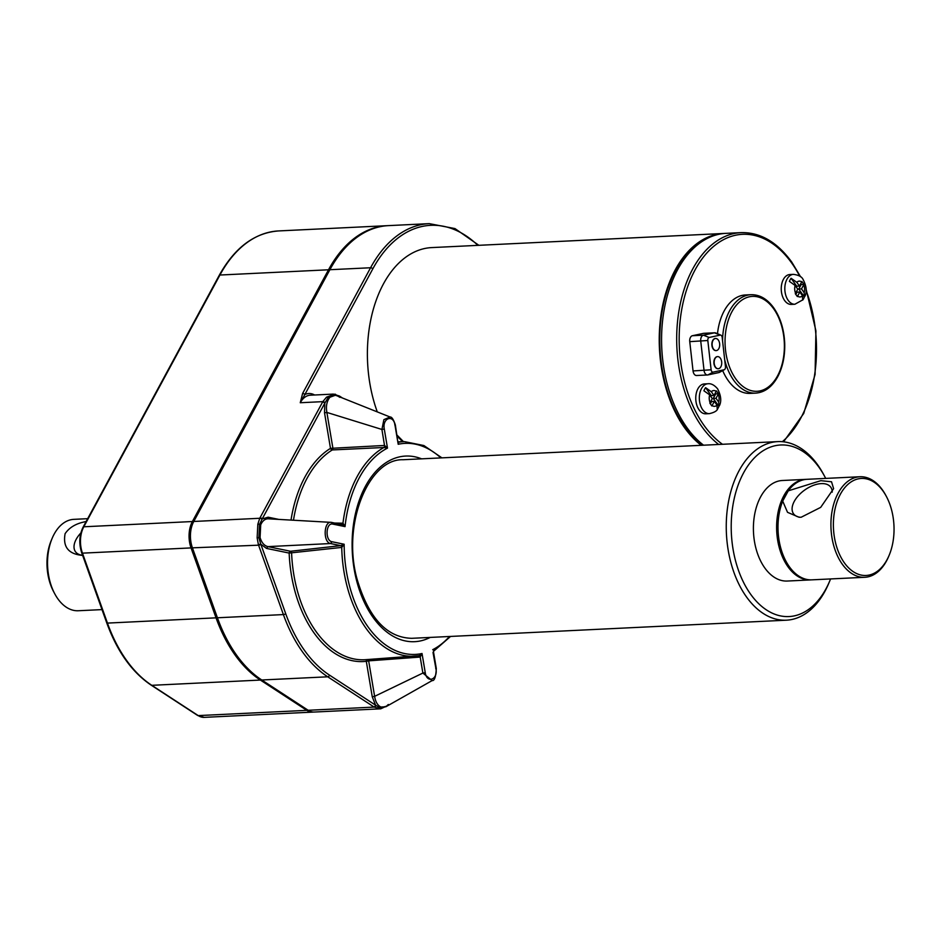 <?xml version="1.0" encoding="UTF-8"?>
<svg xmlns="http://www.w3.org/2000/svg" width="941" height="941" viewBox="0 0 941 941"><rect width="100%" height="100%" fill="white"/><g stroke="black" fill="none" stroke-linecap="round" stroke-linejoin="round"><path stroke-width="1.41" d="M80.844 532.982A22.878 12.833 -35.5 0 0 76.209 539.275A22.878 12.833 -35.5 0 0 75.445 551.685A22.878 12.833 -35.5 0 0 82.573 555.249M87.666 518.679L73.88 519.35A45.756 28.512 87.2 0 0 52.061 538.546L51.155 540.71A42.239 26.324 87.2 0 0 53.625 591.677L54.731 593.747A45.756 28.512 87.2 0 0 57.836 598.805A45.756 28.512 87.2 0 0 78.303 610.744L101.993 609.603M82.632 555.413C68.528 554.167 62.682 546.921 65.105 533.676C68.987 527.972 74.927 524.161 82.937 522.243L86.184 521.42M724.688 359.697A49.273 30.712 -92.8 0 0 755.705 393.126L750.212 393.397A49.273 30.712 -92.8 0 1 722.676 370.601M717.489 333.726A49.273 30.712 -92.8 0 1 745.448 294.956L750.953 294.698A49.273 30.712 -92.8 0 0 722.57 340.877M794.874 304.249L791.299 304.413A14.962 9.328 -92.8 0 1 781.265 289.922A14.962 9.328 -92.8 0 1 789.852 274.537L793.428 274.36A14.962 9.328 -92.8 0 0 784.841 289.757A14.962 9.328 -92.8 0 0 794.874 304.249L803.038 299.72M717.56 409.123C716.76 411.064 714.031 412.57 709.385 413.64L705.809 413.817A14.962 9.328 -92.8 0 1 696.799 405.112A14.962 9.328 -92.8 0 1 697.904 388.798A14.962 9.328 -92.8 0 1 704.362 383.94L707.938 383.763C711.125 383.352 714.325 385.022 717.56 388.774C720.971 395.349 721.629 400.925 719.524 405.477L718.912 406.347L713.266 398.443L715.725 393.891L715.219 393.185M696.881 375.471A5.281 3.293 -92.8 0 1 696.54 375.506A5.281 3.293 -92.8 0 1 693.047 370.93L689.753 341.654A5.281 3.293 -92.8 0 1 692.4 335.725L703.433 333.361A5.281 3.293 -92.8 0 1 703.762 333.314A5.281 3.293 -92.8 0 1 704.103 333.326M701.233 445.316A111.744 69.646 -92.8 0 1 660.182 321.457A111.744 69.646 -92.8 0 1 723.605 233.474A111.744 69.646 -92.8 0 1 724.77 233.427M377.294 411.911A111.744 69.646 -92.8 0 1 431.778 247.589L723.605 233.474M302.614 393.444A1.764 0.953 28.4 0 1 304.825 394.573L300.261 402.736L302.614 393.444L370.578 267.75A135.786 84.631 -92.8 0 1 429.249 223.64L388.562 225.617A135.786 84.631 87.2 0 0 329.891 269.714L193.764 521.467A23.16 14.433 87.2 0 0 192.423 547.838L217.418 617.778A135.786 84.631 87.2 0 0 261.763 679.99L308.189 710.279A23.16 14.433 87.2 0 0 314.212 712.043L380.729 708.82L374.177 707.091L308.189 710.279M329.009 398.49C326.598 402.266 325.892 406.9 326.88 412.429L324.527 412.876L324.786 403.207L327.939 397.937A1.764 1.082 -144.2 0 0 329.009 398.49C331.067 395.491 333.643 394.561 336.725 395.714L390.045 416.992L383.893 419.651L381.917 429.461L384.281 429.025L387.492 448.116L384.61 445.458A1.764 1.012 89.8 0 1 383.952 447.493L383.904 447.504A1.764 1.023 87.3 0 0 384.504 445.458L381.917 429.461L326.88 412.429L332.855 447.916A1.764 1.023 -92.8 0 1 332.279 449.939A1.764 1.306 58.3 0 1 330.491 448.363L324.527 412.876M257.14 537.852L260.069 537.499L260.716 524.796C262.774 520.326 265.644 518.35 269.326 518.879L268.114 517.197L262.198 518.962L259.563 524.396L258.881 537.805L260.681 543.827A1.764 0.623 161.1 0 1 258.399 544.651L257.14 537.852L257.834 524.231L259.751 518.279L193.764 521.467M322.575 402.078A1.764 0.953 28.4 0 1 324.786 403.207L262.198 518.962A1.764 0.953 -151.6 0 0 259.987 517.844L322.81 401.642L326.539 397.149L334.831 394.173A1.764 1.47 99 0 1 335.067 394.185L335.067 394.185A1.764 1.47 99 0 1 336.09 395.008L327.939 397.937A1.764 1.094 50.5 0 0 326.539 397.149M269.126 518.856L331.091 522.361L342.077 524.56L345.041 526.619A105.651 65.846 -92.8 0 1 387.492 448.116L383.952 447.493L332.279 449.939A108.509 67.634 87.2 0 0 293.486 520.208M260.069 537.499C261.622 542.675 264.245 545.721 267.914 546.615L330.573 543.545C322.692 542.31 323.81 520.173 331.644 522.443L332.855 524.113L345.041 526.619L343.018 523.208A1.764 1.047 -88.6 0 1 342.006 524.549A1.764 1.094 -88.8 0 0 342.959 523.208L343.018 523.208M420.086 657.077A1.764 1.023 85.7 0 0 418.992 655.701A1.764 1.035 83.3 0 1 420.192 657.065L368.66 660.853L374.624 696.34L372.26 696.787L375.565 705.174L380.046 707.808L387.045 706.103M266.515 548.415L267.914 546.615L290.546 551.261L340.771 545.639L344.147 544.239L331.961 541.734L330.573 543.545L340.771 545.639A1.764 1.023 -95.9 0 1 341.783 547.403L344.147 544.239A105.651 65.846 -92.8 0 0 422.027 653.513L418.91 655.701A107.415 66.94 -92.8 0 1 414.875 656.183A107.415 66.94 -92.8 0 1 341.736 547.415L289.158 553.073L266.515 548.415L260.916 544.286A1.764 0.6 160.3 0 1 258.587 545.18L192.423 547.838M340.677 545.651A1.764 1.07 -96.4 0 1 341.736 547.415M367.178 659.559A1.764 1.376 -96.9 0 0 366.296 661.3A110.273 68.728 -92.8 0 1 289.158 553.073A1.764 1.364 -78.4 0 1 290.546 551.261A1.764 1.07 -96.4 0 1 291.604 552.979A108.509 67.634 87.2 0 0 365.402 659.688L419.027 655.689M432.131 680.59L385.845 706.773L380.882 707.032C377.564 705.35 375.471 701.786 374.624 696.34L422.874 673.062L425.238 672.615L422.027 653.513L420.192 657.065L422.874 673.062L432.131 680.59C434.448 680.99 435.836 676.967 436.306 668.533L433.425 651.407L450.551 636.434M425.238 672.615C426.814 683.813 438.106 679.743 435.942 668.769L435.707 668.451M384.281 429.025C382.117 418.039 393.42 413.969 394.985 425.167L394.75 424.85M433.013 652.454L435.942 668.769M449.48 636.492A105.651 65.846 -92.8 0 1 432.731 649.666L433.942 650.349M372.26 696.787L366.296 661.3L368.66 660.853A1.764 1.023 85.8 0 0 367.802 659.512M390.045 416.992C391.75 416.769 393.514 419.415 395.349 424.944L398.196 444.27L398.655 442.211A1.764 1.153 -88.5 0 1 398.514 442.223M334.725 523.055L342.959 523.208A107.415 66.94 -92.8 0 1 383.904 447.504M710.349 403.83L711.584 401.548L714.337 401.419L716.983 405.136L717.23 409.464M717.877 408.488A14.021 8.74 87.2 0 0 718.912 406.347L718.665 402.03L716.019 398.302L718.453 393.761L717.454 392.338L716.43 390.915L713.984 395.455L711.337 391.738L705.597 387.68A14.021 8.74 87.2 0 0 703.915 390.786L709.655 394.855L712.302 398.572L709.832 403.113L711.855 405.959L714.337 401.419M713.984 395.455L711.243 395.585L705.597 387.68M715.725 393.891L718.453 393.761M713.266 398.443L716.019 398.302M795.839 294.439L797.074 292.157L799.815 292.016L802.473 295.745L802.708 300.073M803.367 299.085A14.021 8.74 87.2 0 0 804.39 296.956L798.756 289.04L801.214 284.488L800.709 283.782M798.756 289.04L801.509 288.899L803.943 284.358L802.944 282.935L801.908 281.512L799.474 286.052L796.721 286.193L791.087 278.277A14.021 8.74 87.2 0 0 789.405 281.394L795.133 285.452L797.792 289.169L795.31 293.721L797.345 296.568L799.815 292.016M801.214 284.488L803.943 284.358M803.708 284.829A7.916 4.94 -92.8 0 1 804.155 292.627L804.39 296.956L805.014 296.074C807.119 291.522 806.461 285.958 803.038 279.371C801.791 276.701 798.58 275.031 793.428 274.36M804.155 292.627L801.509 288.899M799.474 286.052L796.827 282.335L791.087 278.277M703.562 445.199A111.744 69.646 -92.8 0 1 662.523 321.34A111.744 69.646 -92.8 0 1 725.934 233.356L741.061 232.627A111.744 69.646 -92.8 0 0 677.638 320.61A111.744 69.646 -92.8 0 0 718.689 444.47M702.421 445.258A110.862 69.093 -92.8 0 1 659.853 334.514A110.862 69.093 -92.8 0 1 708.702 237.755M810.472 579.915L787.252 581.044A50.332 31.371 -92.8 0 1 753.494 532.288A50.332 31.371 -92.8 0 1 782.394 480.498L805.614 479.369A50.332 31.371 87.2 0 0 783.865 495.719A50.332 31.371 87.2 0 0 780.136 550.626A50.332 31.371 87.2 0 0 810.472 579.915A50.332 31.371 87.2 0 0 811.166 579.868M830.574 578.938A85.878 53.519 -92.8 0 1 829.938 580.515A85.878 53.519 -92.8 0 1 754.023 598.617A85.878 53.519 -92.8 0 1 742.214 475.511A85.878 53.519 -92.8 0 1 819.082 467.418A85.878 53.519 -92.8 0 1 824.916 476.899A85.878 53.519 -92.8 0 1 825.704 478.404M829.938 580.515L829.033 582.691A89.395 55.719 -92.8 0 1 786.394 620.19A89.395 55.719 -92.8 0 1 726.417 533.594A89.395 55.719 -92.8 0 1 777.748 441.611A89.395 55.719 -92.8 0 1 817.729 464.948A89.395 55.719 -92.8 0 1 823.81 474.829L824.916 476.899M720.877 335.172L715.725 332.961A5.281 3.293 87.2 0 0 714.76 332.785A5.281 3.293 87.2 0 0 714.431 332.82L703.398 335.196A5.281 3.293 87.2 0 0 700.739 341.113L704.044 370.401A5.281 3.293 87.2 0 0 707.538 374.977A5.281 3.293 87.2 0 0 707.879 374.93L718.9 372.565A5.281 3.293 87.2 0 0 719.512 372.342L724.429 369.637A2.705 1.694 87.2 0 0 725.476 366.719L722.182 337.431A2.705 1.694 87.2 0 0 720.877 335.172A2.705 1.694 87.2 0 0 720.206 335.102L709.185 337.466A2.705 1.694 87.2 0 0 707.82 340.513L711.125 369.801A2.705 1.694 87.2 0 0 713.09 372.13L724.111 369.754A2.705 1.694 87.2 0 0 724.429 369.637M717.513 356.615A6.069 3.788 87.2 0 0 717.371 356.615A6.069 3.788 87.2 0 0 714.054 360.568A6.069 3.788 87.2 0 0 715.254 367.155A6.069 3.788 87.2 0 0 717.959 368.743A6.069 3.788 87.2 0 0 718.101 368.731M715.478 338.478A6.069 3.788 87.2 0 0 715.336 338.489A6.069 3.788 87.2 0 0 712.019 342.442A6.069 3.788 87.2 0 0 713.207 349.029A6.069 3.788 87.2 0 0 715.925 350.617A6.069 3.788 87.2 0 0 716.054 350.605M716.583 350.546A6.069 3.788 -92.8 0 1 716.195 350.605A6.069 3.788 -92.8 0 1 712.125 344.724A6.069 3.788 -92.8 0 1 715.607 338.478A6.069 3.788 -92.8 0 1 719.665 344.041A6.069 3.788 -92.8 0 1 716.583 350.546M718.618 368.684A6.069 3.788 -92.8 0 1 718.242 368.731A6.069 3.788 -92.8 0 1 714.16 362.85A6.069 3.788 -92.8 0 1 717.654 356.604A6.069 3.788 -92.8 0 1 721.7 362.167A6.069 3.788 -92.8 0 1 718.618 368.684M361.356 234.356A135.081 84.184 87.2 0 0 328.856 270.255L192.729 522.008A22.455 13.997 87.2 0 0 191.423 547.58L216.418 617.508A135.081 84.184 87.2 0 0 260.528 679.414L306.966 709.702A22.455 13.997 87.2 0 0 308.919 710.726M387.868 225.652A135.786 84.631 87.2 0 0 387.186 225.675A135.786 84.631 87.2 0 0 328.515 269.785L192.387 521.537A23.16 14.433 87.2 0 0 191.047 547.909L216.042 617.837A135.786 84.631 87.2 0 0 260.386 680.061L306.813 710.349A23.16 14.433 87.2 0 0 312.835 712.102A23.16 14.433 87.2 0 0 313.529 712.043M52.061 538.546A45.756 28.512 87.2 0 0 54.731 593.747M260.681 543.827L285.711 613.697A134.022 83.526 -92.8 0 0 329.479 675.109L375.565 705.174A1.764 1.259 123.1 0 1 373.824 706.856L327.739 676.802L261.763 679.99M339.607 396.173A1.764 1.259 123.1 0 1 339.783 396.255L339.783 396.255A1.764 1.259 123.1 0 1 340.23 397.114M339.877 397.361L336.09 395.008A1.764 1.317 112.5 0 0 336.713 395.714L336.643 395.679M380.882 707.032A1.764 1.317 -67.5 0 0 380.046 707.808A1.764 1.247 96.4 0 1 378.941 708.761M260.716 524.796A1.764 0.812 21.8 0 1 259.563 524.396A1.764 0.718 -170.4 0 0 257.834 524.231M384.504 445.458L330.491 448.363A110.273 68.728 -92.8 0 0 291.016 520.067M886.398 496.483L885.846 495.448A50.332 31.371 87.2 0 0 859.909 476.746L806.99 479.31A50.332 31.371 87.2 0 0 788.24 490.849L782.7 501.106A50.332 31.371 87.2 0 0 782.571 553.673A50.332 31.371 87.2 0 0 811.848 579.844L864.767 577.292A50.332 31.371 87.2 0 0 888.774 556.178L889.233 555.084A48.567 30.277 87.2 0 0 886.398 496.483A48.567 30.277 87.2 0 0 841.924 491.59A48.567 30.277 87.2 0 0 844.336 562.789A48.567 30.277 87.2 0 0 889.233 555.084M796.015 574.01A49.273 30.712 -92.8 0 1 784.371 496.436A49.273 30.712 -92.8 0 1 785.888 493.849A49.273 30.712 -92.8 0 1 791.793 486.65M859.909 476.746A50.332 31.371 87.2 0 0 841.16 488.297A50.332 31.371 87.2 0 0 842.266 564.153A50.332 31.371 87.2 0 0 864.767 577.292M788.24 490.849L820.811 480.675L831.538 481.78L833.608 488.661L820.681 507.375L801.167 517.244L798.991 517.232L787.523 512.327L782.7 501.106M832.209 492.143A22.878 12.833 -35.5 0 0 830.774 487.215A22.878 12.833 -35.5 0 0 804.696 490.038A22.878 12.833 -35.5 0 0 793.522 513.762A22.878 12.833 -35.5 0 0 800.097 517.268M806.296 479.357A50.332 31.371 87.2 0 0 805.614 479.369M722.476 444.281A109.991 68.552 -92.8 0 1 688.777 283.676A109.991 68.552 -92.8 0 1 791.699 263.033A109.991 68.552 -92.8 0 1 799.674 276.101M806.108 290.522A109.991 68.552 -92.8 0 1 782.359 441.694M314.623 395.008A24.913 15.526 -92.8 0 0 304.825 394.573L372.801 268.867A134.022 83.526 -92.8 0 1 477.84 245.354M261.939 519.314A1.764 0.976 -152.3 0 0 259.751 518.279L259.987 517.844M324.974 402.724A1.764 0.941 29.1 0 0 322.81 401.642L300.261 402.736A23.16 14.433 -92.8 0 1 310.271 395.208L333.349 394.091L339.442 396.043A1.764 1.27 123.7 0 1 339.913 396.984M372.801 268.867A1.764 0.953 28.4 0 0 370.578 267.75L329.891 269.714M375.882 705.468A1.764 1.235 122.5 0 1 374.177 707.091L373.824 706.856M197.634 715.454A1.764 1.259 -56.9 0 0 198.222 715.595L151.795 685.319A1.764 1.259 123.1 0 1 151.207 685.166L197.634 715.454L204.244 717.36A23.16 14.433 -92.8 0 1 198.222 715.595L306.813 710.349M260.386 680.061L151.795 685.319A135.786 84.631 -92.8 0 1 107.45 623.095A1.764 0.6 160.3 0 1 106.745 622.871C117.178 651.49 131.999 672.25 151.207 685.166M216.042 617.837L107.45 623.095L82.455 553.155A1.764 0.6 160.3 0 1 81.749 552.932L106.745 622.871M191.047 547.909L82.455 553.155A23.16 14.433 -92.8 0 1 83.796 526.784A1.764 0.953 -151.6 0 0 83.102 527.136C79.232 535.088 78.785 543.686 81.749 552.932M278.595 230.933C254.482 232.768 234.697 247.589 219.218 275.384A1.764 0.953 28.4 0 1 219.923 275.031A135.786 84.631 -92.8 0 1 278.595 230.933L387.186 225.675M192.387 521.537L83.796 526.784L219.923 275.031L328.515 269.785M773.655 308.789A47.509 29.618 -92.8 0 1 764.998 389.103A47.509 29.618 -92.8 0 1 725.464 333.632A47.509 29.618 -92.8 0 1 773.655 308.789M394.985 425.167L398.196 444.27A105.651 65.846 -92.8 0 1 440.847 457.902M398.608 442.211A107.415 66.94 -92.8 0 1 404.501 441.635L398.184 441.8M341.854 524.537L332.02 522.514M332.855 524.113C325.809 522.184 324.868 540.769 331.961 541.734M718.218 394.232A7.916 4.94 -92.8 0 1 718.665 402.03M716.983 405.136A7.916 4.94 -92.8 0 1 712.125 405.489M710.102 402.642A7.916 4.94 -92.8 0 1 709.655 394.855M711.337 391.738A7.916 4.94 -92.8 0 1 716.195 391.385M709.385 413.64A14.962 9.328 -92.8 0 1 699.351 399.16A14.962 9.328 -92.8 0 1 707.938 383.763M795.592 293.251A7.916 4.94 -92.8 0 1 795.133 285.452M796.827 282.335A7.916 4.94 -92.8 0 1 801.673 281.982M802.473 295.745A7.916 4.94 -92.8 0 1 797.615 296.097M430.202 637.422A92.912 57.907 -92.8 0 1 352.275 551.685A92.912 57.907 -92.8 0 1 421.568 458.832M397.267 436.365A134.022 83.526 -92.8 0 1 402.56 441.682M329.479 675.109A1.764 1.259 123.1 0 1 327.739 676.802A135.786 84.631 -92.8 0 1 283.394 614.579L217.418 617.778M285.711 613.697A1.764 0.6 160.3 0 1 283.394 614.579L258.587 545.18M268.114 517.197L278.571 519.35M720.206 335.102L714.431 332.82L703.433 333.361M709.185 337.466L703.398 335.196L692.4 335.725M711.125 369.801L693.047 370.93M707.82 340.513L689.753 341.654M707.879 374.93L713.09 372.13M718.9 372.565L724.111 369.754M329.621 270.22L328.856 270.255M217.3 617.472L216.418 617.508M192.317 547.533L191.423 547.58M193.505 521.973L192.729 522.008M380.729 708.82L387.939 705.432M478.863 245.307L454.985 228.581L429.249 223.64M219.218 275.384L83.102 527.136M755.705 393.126C764.81 392.397 772.173 386.869 777.819 376.553C782.771 367.025 785.065 355.969 784.712 343.394C784.076 329.397 780.418 317.552 773.714 307.836C767.221 298.909 759.634 294.521 750.953 294.698M800.579 276.76L791.757 262.08C777.125 242.013 760.222 232.192 741.061 232.627M783.582 441.811L803.755 413.417L815.082 374.436L815.918 330.844L806.131 289.287M441.917 457.855L423.885 445.54L404.501 441.635M331.844 522.455L331.091 522.361M777.748 441.611L403.042 459.737C368.86 458.549 341.806 523.772 356.921 578.597C368.401 617.708 386.657 637.622 411.688 638.316L786.394 620.19M696.54 375.506L707.538 374.977M703.762 333.314L714.76 332.785M204.244 717.36L312.835 712.102M397.055 435.118L403.477 441.658M339.442 396.043L342.453 398.008M385.845 706.773L388.327 704.48"/></g></svg>
